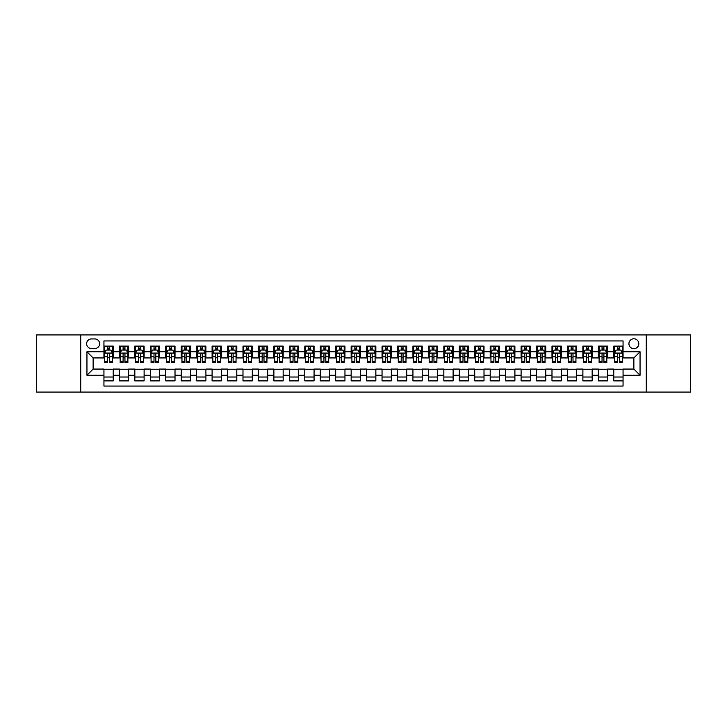 <?xml version="1.0" encoding="UTF-8"?>
<svg xmlns="http://www.w3.org/2000/svg" width="727" height="727" viewBox="0 0 727 727"><rect width="100%" height="100%" fill="white"/><g stroke="black" fill="none" stroke-linecap="round" stroke-linejoin="round"><path stroke-width="1.09" d="M633.871 338.782A4.944 4.944 0 0 0 628.928 343.726A4.944 4.944 0 0 0 633.871 348.669A4.944 4.944 0 0 0 638.815 343.726A4.944 4.944 0 0 0 633.871 338.782M646.23 392.08L690.65 392.08L690.65 334.92L646.23 334.92L646.23 392.08L80.77 392.08L80.77 334.92L36.35 334.92L36.35 392.08L80.77 392.08M623.057 346.116L613.788 346.116L613.788 351.759L607.608 351.759L607.608 357.938L613.788 357.938L613.788 351.759M607.608 351.759L607.608 346.116L598.339 346.116L598.339 351.759L592.16 351.759L592.16 357.938L598.339 357.938L598.339 351.759M592.16 351.759L592.16 346.116L582.89 346.116L582.89 351.759L576.711 351.759L576.711 357.938L582.89 357.938L582.89 351.759M576.711 351.759L576.711 346.116L567.442 346.116L567.442 351.759L561.262 351.759L561.262 357.938L567.442 357.938L567.442 351.759M561.262 351.759L561.262 346.116L551.984 346.116L551.984 351.759L545.804 351.759L545.804 357.938L551.984 357.938L551.984 351.759M545.804 351.759L545.804 346.116L536.535 346.116L536.535 351.759L530.356 351.759L530.356 357.938L536.535 357.938L536.535 351.759M530.356 351.759L530.356 346.116L521.086 346.116L521.086 351.759L514.907 351.759L514.907 357.938L521.086 357.938L521.086 351.759M514.907 351.759L514.907 346.116L505.638 346.116L505.638 351.759L499.458 351.759L499.458 357.938L505.638 357.938L505.638 351.759M499.458 351.759L499.458 346.116L490.189 346.116L490.189 351.759L484.009 351.759L484.009 357.938L490.189 357.938L490.189 351.759M484.009 351.759L484.009 346.116L474.74 346.116L474.74 351.759L468.561 351.759L468.561 357.938L474.74 357.938L474.74 351.759M468.561 351.759L468.561 346.116L459.291 346.116L459.291 351.759L453.112 351.759L453.112 357.938L459.291 357.938L459.291 351.759M453.112 351.759L453.112 346.116L443.843 346.116L443.843 351.759L437.663 351.759L437.663 357.938L443.843 357.938L443.843 351.759M437.663 351.759L437.663 346.116L428.385 346.116L428.385 351.759L422.205 351.759L422.205 357.938L428.385 357.938L428.385 351.759M422.205 351.759L422.205 346.116L412.936 346.116L412.936 351.759L406.757 351.759L406.757 357.938L412.936 357.938L412.936 351.759M406.757 351.759L406.757 346.116L397.487 346.116L397.487 351.759L391.308 351.759L391.308 357.938L397.487 357.938L397.487 351.759M391.308 351.759L391.308 346.116L382.038 346.116L382.038 351.759L375.859 351.759L375.859 357.938L382.038 357.938L382.038 351.759M375.859 351.759L375.859 346.116L366.59 346.116L366.59 351.759L360.41 351.759L360.41 357.938L366.59 357.938L366.59 351.759M360.41 351.759L360.41 346.116L351.141 346.116L351.141 351.759L344.962 351.759L344.962 357.938L351.141 357.938L351.141 351.759M344.962 351.759L344.962 346.116L335.692 346.116L335.692 351.759L329.513 351.759L329.513 357.938L335.692 357.938L335.692 351.759M329.513 351.759L329.513 346.116L320.243 346.116L320.243 351.759L314.064 351.759L314.064 357.938L320.243 357.938L320.243 351.759M314.064 351.759L314.064 346.116L304.795 346.116L304.795 351.759L298.615 351.759L298.615 357.938L304.795 357.938L304.795 351.759M298.615 351.759L298.615 346.116L289.337 346.116L289.337 351.759L283.157 351.759L283.157 357.938L289.337 357.938L289.337 351.759M283.157 351.759L283.157 346.116L273.888 346.116L273.888 351.759L267.709 351.759L267.709 357.938L273.888 357.938L273.888 351.759M267.709 351.759L267.709 346.116L258.439 346.116L258.439 351.759L252.26 351.759L252.26 357.938L258.439 357.938L258.439 351.759M252.26 351.759L252.26 346.116L242.991 346.116L242.991 351.759L236.811 351.759L236.811 357.938L242.991 357.938L242.991 351.759M236.811 351.759L236.811 346.116L227.542 346.116L227.542 351.759L221.362 351.759L221.362 357.938L227.542 357.938L227.542 351.759M221.362 351.759L221.362 346.116L212.093 346.116L212.093 351.759L205.914 351.759L205.914 357.938L212.093 357.938L212.093 351.759M205.914 351.759L205.914 346.116L196.644 346.116L196.644 351.759L190.465 351.759L190.465 357.938L196.644 357.938L196.644 351.759M190.465 351.759L190.465 346.116L181.196 346.116L181.196 351.759L175.016 351.759L175.016 357.938L181.196 357.938L181.196 351.759M175.016 351.759L175.016 346.116L165.738 346.116L165.738 351.759L159.558 351.759L159.558 357.938L165.738 357.938L165.738 351.759M159.558 351.759L159.558 346.116L150.289 346.116L150.289 351.759L144.11 351.759L144.11 357.938L150.289 357.938L150.289 351.759M144.11 351.759L144.11 346.116L134.84 346.116L134.84 351.759L128.661 351.759L128.661 357.938L134.84 357.938L134.84 351.759M128.661 351.759L128.661 346.116L119.392 346.116L119.392 357.938L113.212 357.938L113.212 346.116L103.943 346.116M103.943 380.884L113.212 380.884L113.212 369.062L119.392 369.062L119.392 380.884L128.661 380.884L128.661 369.062L134.84 369.062L134.84 375.241L128.661 375.241M134.84 375.241L134.84 380.884L144.11 380.884L144.11 369.062L150.289 369.062L150.289 375.241L144.11 375.241M150.289 375.241L150.289 380.884L159.558 380.884L159.558 369.062L165.738 369.062L165.738 375.241L159.558 375.241M165.738 375.241L165.738 380.884L175.016 380.884L175.016 369.062L181.196 369.062L181.196 375.241L175.016 375.241M181.196 375.241L181.196 380.884L190.465 380.884L190.465 369.062L196.644 369.062L196.644 375.241L190.465 375.241M196.644 375.241L196.644 380.884L205.914 380.884L205.914 369.062L212.093 369.062L212.093 375.241L205.914 375.241M212.093 375.241L212.093 380.884L221.362 380.884L221.362 369.062L227.542 369.062L227.542 375.241L221.362 375.241M227.542 375.241L227.542 380.884L236.811 380.884L236.811 369.062L242.991 369.062L242.991 375.241L236.811 375.241M242.991 375.241L242.991 380.884L252.26 380.884L252.26 369.062L258.439 369.062L258.439 375.241L252.26 375.241M258.439 375.241L258.439 380.884L267.709 380.884L267.709 369.062L273.888 369.062L273.888 375.241L267.709 375.241M273.888 375.241L273.888 380.884L283.157 380.884L283.157 369.062L289.337 369.062L289.337 375.241L283.157 375.241M289.337 375.241L289.337 380.884L298.615 380.884L298.615 369.062L304.795 369.062L304.795 375.241L298.615 375.241M304.795 375.241L304.795 380.884L314.064 380.884L314.064 369.062L320.243 369.062L320.243 375.241L314.064 375.241M320.243 375.241L320.243 380.884L329.513 380.884L329.513 369.062L335.692 369.062L335.692 375.241L329.513 375.241M335.692 375.241L335.692 380.884L344.962 380.884L344.962 369.062L351.141 369.062L351.141 375.241L344.962 375.241M351.141 375.241L351.141 380.884L360.41 380.884L360.41 369.062L366.59 369.062L366.59 375.241L360.41 375.241M366.59 375.241L366.59 380.884L375.859 380.884L375.859 369.062L382.038 369.062L382.038 375.241L375.859 375.241M382.038 375.241L382.038 380.884L391.308 380.884L391.308 369.062L397.487 369.062L397.487 375.241L391.308 375.241M397.487 375.241L397.487 380.884L406.757 380.884L406.757 369.062L412.936 369.062L412.936 375.241L406.757 375.241M412.936 375.241L412.936 380.884L422.205 380.884L422.205 369.062L428.385 369.062L428.385 375.241L422.205 375.241M428.385 375.241L428.385 380.884L437.663 380.884L437.663 369.062L443.843 369.062L443.843 375.241L437.663 375.241M443.843 375.241L443.843 380.884L453.112 380.884L453.112 369.062L459.291 369.062L459.291 375.241L453.112 375.241M459.291 375.241L459.291 380.884L468.561 380.884L468.561 369.062L474.74 369.062L474.74 375.241L468.561 375.241M474.74 375.241L474.74 380.884L484.009 380.884L484.009 369.062L490.189 369.062L490.189 375.241L484.009 375.241M490.189 375.241L490.189 380.884L499.458 380.884L499.458 369.062L505.638 369.062L505.638 375.241L499.458 375.241M505.638 375.241L505.638 380.884L514.907 380.884L514.907 369.062L521.086 369.062L521.086 375.241L514.907 375.241M521.086 375.241L521.086 380.884L530.356 380.884L530.356 369.062L536.535 369.062L536.535 375.241L530.356 375.241M536.535 375.241L536.535 380.884L545.804 380.884L545.804 369.062L551.984 369.062L551.984 375.241L545.804 375.241M551.984 375.241L551.984 380.884L561.262 380.884L561.262 369.062L567.442 369.062L567.442 375.241L561.262 375.241M567.442 375.241L567.442 380.884L576.711 380.884L576.711 369.062L582.89 369.062L582.89 375.241L576.711 375.241M582.89 375.241L582.89 380.884L592.16 380.884L592.16 369.062L598.339 369.062L598.339 375.241L592.16 375.241M598.339 375.241L598.339 380.884L607.608 380.884L607.608 369.062L613.788 369.062L613.788 375.241L607.608 375.241M91.429 348.515L94.828 348.515A4.789 4.789 0 0 0 99.617 343.726A4.789 4.789 0 0 0 94.828 338.936L91.429 338.936A4.789 4.789 0 0 0 86.64 343.726A4.789 4.789 0 0 0 91.429 348.515M646.23 334.92L80.77 334.92M623.057 351.759L623.057 340.945L103.943 340.945L103.943 357.938L93.129 357.938L93.129 369.062L103.943 369.062L103.943 386.055L623.057 386.055L623.057 369.062L633.871 369.062L633.871 357.938L623.057 357.938L623.057 351.759L640.051 351.759L640.051 375.241L623.057 375.241M103.943 375.241L86.949 375.241L86.949 351.759L103.943 351.759M613.788 375.241L613.788 380.884L623.057 380.884M103.943 349.978L104.715 349.978M107.651 349.978L109.504 349.978M112.44 349.978L113.212 349.978M103.943 357.784L104.715 357.784M107.651 357.784L109.504 357.784M112.44 357.784L113.212 357.784M103.943 369.216L113.212 369.216M103.943 377.022L113.212 377.022M119.392 357.784L120.164 357.784M123.099 357.784L124.953 357.784M127.888 357.784L128.661 357.784M119.392 349.978L120.164 349.978M123.099 349.978L124.953 349.978M127.888 349.978L128.661 349.978M119.392 369.216L128.661 369.216M119.392 377.022L128.661 377.022M134.84 369.216L144.11 369.216M134.84 377.022L144.11 377.022M134.84 349.978L135.613 349.978M138.548 349.978L140.402 349.978M143.337 349.978L144.11 349.978M134.84 357.784L135.613 357.784M138.548 357.784L140.402 357.784M143.337 357.784L144.11 357.784M150.289 369.216L159.558 369.216M150.289 377.022L159.558 377.022M150.289 349.978L151.062 349.978M153.997 349.978L155.851 349.978M158.786 349.978L159.558 349.978M150.289 357.784L151.062 357.784M153.997 357.784L155.851 357.784M158.786 357.784L159.558 357.784M165.738 369.216L175.016 369.216M165.738 377.022L175.016 377.022M165.738 349.978L166.51 349.978M169.455 349.978L171.308 349.978M174.244 349.978L175.016 349.978M165.738 357.784L166.51 357.784M169.455 357.784L171.308 357.784M174.244 357.784L175.016 357.784M181.196 369.216L190.465 369.216M181.196 377.022L190.465 377.022M181.196 349.978L181.968 349.978M184.903 349.978L186.757 349.978M189.692 349.978L190.465 349.978M181.196 357.784L181.968 357.784M184.903 357.784L186.757 357.784M189.692 357.784L190.465 357.784M196.644 369.216L205.914 369.216M196.644 377.022L205.914 377.022M196.644 349.978L197.417 349.978M200.352 349.978L202.206 349.978M205.141 349.978L205.914 349.978M196.644 357.784L197.417 357.784M200.352 357.784L202.206 357.784M205.141 357.784L205.914 357.784M212.093 369.216L221.362 369.216M212.093 377.022L221.362 377.022M212.093 349.978L212.866 349.978M215.801 349.978L217.655 349.978M220.59 349.978L221.362 349.978M212.093 357.784L212.866 357.784M215.801 357.784L217.655 357.784M220.59 357.784L221.362 357.784M227.542 369.216L236.811 369.216M227.542 377.022L236.811 377.022M227.542 349.978L228.314 349.978M231.25 349.978L233.103 349.978M236.039 349.978L236.811 349.978M227.542 357.784L228.314 357.784M231.25 357.784L233.103 357.784M236.039 357.784L236.811 357.784M242.991 369.216L252.26 369.216M242.991 377.022L252.26 377.022M242.991 349.978L243.763 349.978M246.698 349.978L248.552 349.978M251.487 349.978L252.26 349.978M242.991 357.784L243.763 357.784M246.698 357.784L248.552 357.784M251.487 357.784L252.26 357.784M258.439 369.216L267.709 369.216M258.439 377.022L267.709 377.022M258.439 349.978L259.212 349.978M262.147 349.978L264.001 349.978M266.936 349.978L267.709 349.978M258.439 357.784L259.212 357.784M262.147 357.784L264.001 357.784M266.936 357.784L267.709 357.784M273.888 369.216L283.157 369.216M273.888 377.022L283.157 377.022M273.888 349.978L274.661 349.978M277.596 349.978L279.45 349.978M282.385 349.978L283.157 349.978M273.888 357.784L274.661 357.784M277.596 357.784L279.45 357.784M282.385 357.784L283.157 357.784M289.337 369.216L298.615 369.216M289.337 377.022L298.615 377.022M289.337 349.978L290.109 349.978M293.045 349.978L294.898 349.978M297.834 349.978L298.615 349.978M289.337 357.784L290.109 357.784M293.045 357.784L294.898 357.784M297.834 357.784L298.615 357.784M304.795 369.216L314.064 369.216M304.795 377.022L314.064 377.022M304.795 349.978L305.567 349.978M308.502 349.978L310.356 349.978M313.292 349.978L314.064 349.978M304.795 357.784L305.567 357.784M308.502 357.784L310.356 357.784M313.292 357.784L314.064 357.784M320.243 369.216L329.513 369.216M320.243 377.022L329.513 377.022M320.243 349.978L321.016 349.978M323.951 349.978L325.805 349.978M328.74 349.978L329.513 349.978M320.243 357.784L321.016 357.784M323.951 357.784L325.805 357.784M328.74 357.784L329.513 357.784M335.692 369.216L344.962 369.216M335.692 377.022L344.962 377.022M335.692 349.978L336.465 349.978M339.4 349.978L341.254 349.978M344.189 349.978L344.962 349.978M335.692 357.784L336.465 357.784M339.4 357.784L341.254 357.784M344.189 357.784L344.962 357.784M351.141 369.216L360.41 369.216M351.141 377.022L360.41 377.022M351.141 349.978L351.913 349.978M354.849 349.978L356.703 349.978M359.638 349.978L360.41 349.978M351.141 357.784L351.913 357.784M354.849 357.784L356.703 357.784M359.638 357.784L360.41 357.784M366.59 369.216L375.859 369.216M366.59 377.022L375.859 377.022M366.59 349.978L367.362 349.978M370.297 349.978L372.151 349.978M375.087 349.978L375.859 349.978M366.59 357.784L367.362 357.784M370.297 357.784L372.151 357.784M375.087 357.784L375.859 357.784M382.038 369.216L391.308 369.216M382.038 377.022L391.308 377.022M382.038 349.978L382.811 349.978M385.746 349.978L387.6 349.978M390.535 349.978L391.308 349.978M382.038 357.784L382.811 357.784M385.746 357.784L387.6 357.784M390.535 357.784L391.308 357.784M397.487 369.216L406.757 369.216M397.487 377.022L406.757 377.022M397.487 349.978L398.26 349.978M401.195 349.978L403.049 349.978M405.984 349.978L406.757 349.978M397.487 357.784L398.26 357.784M401.195 357.784L403.049 357.784M405.984 357.784L406.757 357.784M412.936 369.216L422.205 369.216M412.936 377.022L422.205 377.022M412.936 349.978L413.708 349.978M416.644 349.978L418.498 349.978M421.433 349.978L422.205 349.978M412.936 357.784L413.708 357.784M416.644 357.784L418.498 357.784M421.433 357.784L422.205 357.784M428.385 369.216L437.663 369.216M428.385 377.022L437.663 377.022M428.385 349.978L429.166 349.978M432.102 349.978L433.955 349.978M436.891 349.978L437.663 349.978M428.385 357.784L429.166 357.784M432.102 357.784L433.955 357.784M436.891 357.784L437.663 357.784M443.843 369.216L453.112 369.216M443.843 377.022L453.112 377.022M443.843 349.978L444.615 349.978M447.55 349.978L449.404 349.978M452.339 349.978L453.112 349.978M443.843 357.784L444.615 357.784M447.55 357.784L449.404 357.784M452.339 357.784L453.112 357.784M459.291 369.216L468.561 369.216M459.291 377.022L468.561 377.022M459.291 349.978L460.064 349.978M462.999 349.978L464.853 349.978M467.788 349.978L468.561 349.978M459.291 357.784L460.064 357.784M462.999 357.784L464.853 357.784M467.788 357.784L468.561 357.784M474.74 369.216L484.009 369.216M474.74 377.022L484.009 377.022M474.74 349.978L475.513 349.978M478.448 349.978L480.302 349.978M483.237 349.978L484.009 349.978M474.74 357.784L475.513 357.784M478.448 357.784L480.302 357.784M483.237 357.784L484.009 357.784M490.189 369.216L499.458 369.216M490.189 377.022L499.458 377.022M490.189 349.978L490.961 349.978M493.897 349.978L495.75 349.978M498.686 349.978L499.458 349.978M490.189 357.784L490.961 357.784M493.897 357.784L495.75 357.784M498.686 357.784L499.458 357.784M505.638 369.216L514.907 369.216M505.638 377.022L514.907 377.022M505.638 349.978L506.41 349.978M509.345 349.978L511.199 349.978M514.134 349.978L514.907 349.978M505.638 357.784L506.41 357.784M509.345 357.784L511.199 357.784M514.134 357.784L514.907 357.784M521.086 369.216L530.356 369.216M521.086 377.022L530.356 377.022M521.086 349.978L521.859 349.978M524.794 349.978L526.648 349.978M529.583 349.978L530.356 349.978M521.086 357.784L521.859 357.784M524.794 357.784L526.648 357.784M529.583 357.784L530.356 357.784M536.535 369.216L545.804 369.216M536.535 377.022L545.804 377.022M536.535 349.978L537.308 349.978M540.243 349.978L542.097 349.978M545.032 349.978L545.804 349.978M536.535 357.784L537.308 357.784M540.243 357.784L542.097 357.784M545.032 357.784L545.804 357.784M551.984 369.216L561.262 369.216M551.984 377.022L561.262 377.022M551.984 349.978L552.756 349.978M555.692 349.978L557.545 349.978M560.49 349.978L561.262 349.978M551.984 357.784L552.756 357.784M555.692 357.784L557.545 357.784M560.49 357.784L561.262 357.784M567.442 369.216L576.711 369.216M567.442 377.022L576.711 377.022M567.442 349.978L568.214 349.978M571.149 349.978L573.003 349.978M575.938 349.978L576.711 349.978M567.442 357.784L568.214 357.784M571.149 357.784L573.003 357.784M575.938 357.784L576.711 357.784M582.89 369.216L592.16 369.216M582.89 377.022L592.16 377.022M582.89 349.978L583.663 349.978M586.598 349.978L588.452 349.978M591.387 349.978L592.16 349.978M582.89 357.784L583.663 357.784M586.598 357.784L588.452 357.784M591.387 357.784L592.16 357.784M598.339 369.216L607.608 369.216M598.339 377.022L607.608 377.022M598.339 349.978L599.112 349.978M602.047 349.978L603.901 349.978M606.836 349.978L607.608 349.978M598.339 357.784L599.112 357.784M602.047 357.784L603.901 357.784M606.836 357.784L607.608 357.784M613.788 369.216L623.057 369.216M613.788 377.022L623.057 377.022M613.788 349.978L614.56 349.978M617.496 349.978L619.349 349.978M622.285 349.978L623.057 349.978M613.788 357.784L614.56 357.784M617.496 357.784L619.349 357.784M622.285 357.784L623.057 357.784M93.129 357.938L86.949 351.759M93.129 369.062L86.949 375.241M640.051 351.759L633.871 357.938M640.051 375.241L633.871 369.062M109.504 348.124L107.651 348.124M112.44 361.31L109.504 361.31L109.504 362.573L112.44 362.573L112.44 353.149L110.895 350.06L106.26 350.06L104.715 353.149L104.715 362.573L107.651 362.573L107.651 361.31L104.715 361.31M104.715 353.149L104.715 346.116M112.44 353.149L112.44 346.116M107.651 350.06L107.651 346.116M109.504 346.116L109.504 350.06M109.504 361.31L109.504 354.303C108.886 353.113 108.268 353.113 107.651 354.303L107.651 361.31M124.953 348.124L123.099 348.124M127.888 361.31L124.953 361.31L124.953 362.573L127.888 362.573L127.888 353.149L126.344 350.06L121.709 350.06L120.164 353.149L120.164 362.573L123.099 362.573L123.099 361.31L120.164 361.31M120.164 353.149L120.164 346.116M127.888 353.149L127.888 346.116M123.099 350.06L123.099 346.116M124.953 346.116L124.953 350.06M124.953 361.31L124.953 354.303C124.335 353.113 123.717 353.113 123.099 354.303L123.099 361.31M140.402 348.124L138.548 348.124M143.337 361.31L140.402 361.31L140.402 362.573L143.337 362.573L143.337 353.149L141.792 350.06L137.158 350.06L135.613 353.149L135.613 362.573L138.548 362.573L138.548 361.31L135.613 361.31M135.613 353.149L135.613 346.116M143.337 353.149L143.337 346.116M138.548 350.06L138.548 346.116M140.402 346.116L140.402 350.06M140.402 361.31L140.402 354.303C139.784 353.113 139.166 353.113 138.548 354.303L138.548 361.31M155.851 348.124L153.997 348.124M158.786 361.31L155.851 361.31L155.851 362.573L158.786 362.573L158.786 353.149L157.241 350.06L152.606 350.06L151.062 353.149L151.062 362.573L153.997 362.573L153.997 361.31L151.062 361.31M151.062 353.149L151.062 346.116M158.786 353.149L158.786 346.116M153.997 350.06L153.997 346.116M155.851 346.116L155.851 350.06M155.851 361.31L155.851 354.303C155.242 353.113 154.615 353.113 153.997 354.303L153.997 361.31M171.308 348.124L169.455 348.124M174.244 361.31L171.308 361.31L171.308 362.573L174.244 362.573L174.244 353.149L172.699 350.06L168.064 350.06L166.51 353.149L166.51 362.573L169.455 362.573L169.455 361.31L166.51 361.31M166.51 353.149L166.51 346.116M174.244 353.149L174.244 346.116M169.455 350.06L169.455 346.116M171.308 346.116L171.308 350.06M171.308 361.31L171.308 354.303C170.691 353.113 170.073 353.113 169.455 354.303L169.455 361.31M186.757 348.124L184.903 348.124M189.692 361.31L186.757 361.31L186.757 362.573L189.692 362.573L189.692 353.149L188.148 350.06L183.513 350.06L181.968 353.149L181.968 362.573L184.903 362.573L184.903 361.31L181.968 361.31M181.968 353.149L181.968 346.116M189.692 353.149L189.692 346.116M184.903 350.06L184.903 346.116M186.757 346.116L186.757 350.06M186.757 361.31L186.757 354.303C186.139 353.113 185.521 353.113 184.903 354.303L184.903 361.31M202.206 348.124L200.352 348.124M205.141 361.31L202.206 361.31L202.206 362.573L205.141 362.573L205.141 353.149L203.596 350.06L198.962 350.06L197.417 353.149L197.417 362.573L200.352 362.573L200.352 361.31L197.417 361.31M197.417 353.149L197.417 346.116M205.141 353.149L205.141 346.116M200.352 350.06L200.352 346.116M202.206 346.116L202.206 350.06M202.206 361.31L202.206 354.303C201.588 353.113 200.97 353.113 200.352 354.303L200.352 361.31M217.655 348.124L215.801 348.124M220.59 361.31L217.655 361.31L217.655 362.573L220.59 362.573L220.59 353.149L219.045 350.06L214.41 350.06L212.866 353.149L212.866 362.573L215.801 362.573L215.801 361.31L212.866 361.31M212.866 353.149L212.866 346.116M220.59 353.149L220.59 346.116M215.801 350.06L215.801 346.116M217.655 346.116L217.655 350.06M217.655 361.31L217.655 354.303C217.037 353.113 216.419 353.113 215.801 354.303L215.801 361.31M233.103 348.124L231.25 348.124M236.039 361.31L233.103 361.31L233.103 362.573L236.039 362.573L236.039 353.149L234.494 350.06L229.859 350.06L228.314 353.149L228.314 362.573L231.25 362.573L231.25 361.31L228.314 361.31M228.314 353.149L228.314 346.116M236.039 353.149L236.039 346.116M231.25 350.06L231.25 346.116M233.103 346.116L233.103 350.06M233.103 361.31L233.103 354.303C232.486 353.113 231.868 353.113 231.25 354.303L231.25 361.31M248.552 348.124L246.698 348.124M251.487 361.31L248.552 361.31L248.552 362.573L251.487 362.573L251.487 353.149L249.943 350.06L245.308 350.06L243.763 353.149L243.763 362.573L246.698 362.573L246.698 361.31L243.763 361.31M243.763 353.149L243.763 346.116M251.487 353.149L251.487 346.116M246.698 350.06L246.698 346.116M248.552 346.116L248.552 350.06M248.552 361.31L248.552 354.303C247.934 353.113 247.316 353.113 246.698 354.303L246.698 361.31M264.001 348.124L262.147 348.124M266.936 361.31L264.001 361.31L264.001 362.573L266.936 362.573L266.936 353.149L265.391 350.06L260.757 350.06L259.212 353.149L259.212 362.573L262.147 362.573L262.147 361.31L259.212 361.31M259.212 353.149L259.212 346.116M266.936 353.149L266.936 346.116M262.147 350.06L262.147 346.116M264.001 346.116L264.001 350.06M264.001 361.31L264.001 354.303C263.383 353.113 262.765 353.113 262.147 354.303L262.147 361.31M279.45 348.124L277.596 348.124M282.385 361.31L279.45 361.31L279.45 362.573L282.385 362.573L282.385 353.149L280.84 350.06L276.205 350.06L274.661 353.149L274.661 362.573L277.596 362.573L277.596 361.31L274.661 361.31M274.661 353.149L274.661 346.116M282.385 353.149L282.385 346.116M277.596 350.06L277.596 346.116M279.45 346.116L279.45 350.06M279.45 361.31L279.45 354.303C278.832 353.113 278.214 353.113 277.596 354.303L277.596 361.31M294.898 348.124L293.045 348.124M297.834 361.31L294.898 361.31L294.898 362.573L297.834 362.573L297.834 353.149L296.289 350.06L291.654 350.06L290.109 353.149L290.109 362.573L293.045 362.573L293.045 361.31L290.109 361.31M290.109 353.149L290.109 346.116M297.834 353.149L297.834 346.116M293.045 350.06L293.045 346.116M294.898 346.116L294.898 350.06M294.898 361.31L294.898 354.303C294.29 353.113 293.672 353.113 293.045 354.303L293.045 361.31M310.356 348.124L308.502 348.124M313.292 361.31L310.356 361.31L310.356 362.573L313.292 362.573L313.292 353.149L311.747 350.06L307.112 350.06L305.567 353.149L305.567 362.573L308.502 362.573L308.502 361.31L305.567 361.31M305.567 353.149L305.567 346.116M313.292 353.149L313.292 346.116M308.502 350.06L308.502 346.116M310.356 346.116L310.356 350.06M310.356 361.31L310.356 354.303C309.738 353.113 309.12 353.113 308.502 354.303L308.502 361.31M325.805 348.124L323.951 348.124M328.74 361.31L325.805 361.31L325.805 362.573L328.74 362.573L328.74 353.149L327.195 350.06L322.561 350.06L321.016 353.149L321.016 362.573L323.951 362.573L323.951 361.31L321.016 361.31M321.016 353.149L321.016 346.116M328.74 353.149L328.74 346.116M323.951 350.06L323.951 346.116M325.805 346.116L325.805 350.06M325.805 361.31L325.805 354.303C325.187 353.113 324.569 353.113 323.951 354.303L323.951 361.31M341.254 348.124L339.4 348.124M344.189 361.31L341.254 361.31L341.254 362.573L344.189 362.573L344.189 353.149L342.644 350.06L338.01 350.06L336.465 353.149L336.465 362.573L339.4 362.573L339.4 361.31L336.465 361.31M336.465 353.149L336.465 346.116M344.189 353.149L344.189 346.116M339.4 350.06L339.4 346.116M341.254 346.116L341.254 350.06M341.254 361.31L341.254 354.303C340.636 353.113 340.018 353.113 339.4 354.303L339.4 361.31M356.703 348.124L354.849 348.124M359.638 361.31L356.703 361.31L356.703 362.573L359.638 362.573L359.638 353.149L358.093 350.06L353.458 350.06L351.913 353.149L351.913 362.573L354.849 362.573L354.849 361.31L351.913 361.31M351.913 353.149L351.913 346.116M359.638 353.149L359.638 346.116M354.849 350.06L354.849 346.116M356.703 346.116L356.703 350.06M356.703 361.31L356.703 354.303C356.085 353.113 355.467 353.113 354.849 354.303L354.849 361.31M372.151 348.124L370.297 348.124M375.087 361.31L372.151 361.31L372.151 362.573L375.087 362.573L375.087 353.149L373.542 350.06L368.907 350.06L367.362 353.149L367.362 362.573L370.297 362.573L370.297 361.31L367.362 361.31M367.362 353.149L367.362 346.116M375.087 353.149L375.087 346.116M370.297 350.06L370.297 346.116M372.151 346.116L372.151 350.06M372.151 361.31L372.151 354.303C371.533 353.113 370.915 353.113 370.297 354.303L370.297 361.31M387.6 348.124L385.746 348.124M390.535 361.31L387.6 361.31L387.6 362.573L390.535 362.573L390.535 353.149L388.99 350.06L384.356 350.06L382.811 353.149L382.811 362.573L385.746 362.573L385.746 361.31L382.811 361.31M382.811 353.149L382.811 346.116M390.535 353.149L390.535 346.116M385.746 350.06L385.746 346.116M387.6 346.116L387.6 350.06M387.6 361.31L387.6 354.303C386.982 353.113 386.364 353.113 385.746 354.303L385.746 361.31M403.049 348.124L401.195 348.124M405.984 361.31L403.049 361.31L403.049 362.573L405.984 362.573L405.984 353.149L404.439 350.06L399.805 350.06L398.26 353.149L398.26 362.573L401.195 362.573L401.195 361.31L398.26 361.31M398.26 353.149L398.26 346.116M405.984 353.149L405.984 346.116M401.195 350.06L401.195 346.116M403.049 346.116L403.049 350.06M403.049 361.31L403.049 354.303C402.431 353.113 401.813 353.113 401.195 354.303L401.195 361.31M418.498 348.124L416.644 348.124M421.433 361.31L418.498 361.31L418.498 362.573L421.433 362.573L421.433 353.149L419.888 350.06L415.253 350.06L413.708 353.149L413.708 362.573L416.644 362.573L416.644 361.31L413.708 361.31M413.708 353.149L413.708 346.116M421.433 353.149L421.433 346.116M416.644 350.06L416.644 346.116M418.498 346.116L418.498 350.06M418.498 361.31L418.498 354.303C417.889 353.113 417.271 353.113 416.644 354.303L416.644 361.31M433.955 348.124L432.102 348.124M436.891 361.31L433.955 361.31L433.955 362.573L436.891 362.573L436.891 353.149L435.346 350.06L430.711 350.06L429.166 353.149L429.166 362.573L432.102 362.573L432.102 361.31L429.166 361.31M429.166 353.149L429.166 346.116M436.891 353.149L436.891 346.116M432.102 350.06L432.102 346.116M433.955 346.116L433.955 350.06M433.955 361.31L433.955 354.303C433.337 353.113 432.719 353.113 432.102 354.303L432.102 361.31M449.404 348.124L447.55 348.124M452.339 361.31L449.404 361.31L449.404 362.573L452.339 362.573L452.339 353.149L450.795 350.06L446.16 350.06L444.615 353.149L444.615 362.573L447.55 362.573L447.55 361.31L444.615 361.31M444.615 353.149L444.615 346.116M452.339 353.149L452.339 346.116M447.55 350.06L447.55 346.116M449.404 346.116L449.404 350.06M449.404 361.31L449.404 354.303C448.786 353.113 448.168 353.113 447.55 354.303L447.55 361.31M464.853 348.124L462.999 348.124M467.788 361.31L464.853 361.31L464.853 362.573L467.788 362.573L467.788 353.149L466.243 350.06L461.609 350.06L460.064 353.149L460.064 362.573L462.999 362.573L462.999 361.31L460.064 361.31M460.064 353.149L460.064 346.116M467.788 353.149L467.788 346.116M462.999 350.06L462.999 346.116M464.853 346.116L464.853 350.06M464.853 361.31L464.853 354.303C464.235 353.113 463.617 353.113 462.999 354.303L462.999 361.31M480.302 348.124L478.448 348.124M483.237 361.31L480.302 361.31L480.302 362.573L483.237 362.573L483.237 353.149L481.692 350.06L477.057 350.06L475.513 353.149L475.513 362.573L478.448 362.573L478.448 361.31L475.513 361.31M475.513 353.149L475.513 346.116M483.237 353.149L483.237 346.116M478.448 350.06L478.448 346.116M480.302 346.116L480.302 350.06M480.302 361.31L480.302 354.303C479.684 353.113 479.066 353.113 478.448 354.303L478.448 361.31M495.75 348.124L493.897 348.124M498.686 361.31L495.75 361.31L495.75 362.573L498.686 362.573L498.686 353.149L497.141 350.06L492.506 350.06L490.961 353.149L490.961 362.573L493.897 362.573L493.897 361.31L490.961 361.31M490.961 353.149L490.961 346.116M498.686 353.149L498.686 346.116M493.897 350.06L493.897 346.116M495.75 346.116L495.75 350.06M495.75 361.31L495.75 354.303C495.132 353.113 494.514 353.113 493.897 354.303L493.897 361.31M511.199 348.124L509.345 348.124M514.134 361.31L511.199 361.31L511.199 362.573L514.134 362.573L514.134 353.149L512.59 350.06L507.955 350.06L506.41 353.149L506.41 362.573L509.345 362.573L509.345 361.31L506.41 361.31M506.41 353.149L506.41 346.116M514.134 353.149L514.134 346.116M509.345 350.06L509.345 346.116M511.199 346.116L511.199 350.06M511.199 361.31L511.199 354.303C510.581 353.113 509.963 353.113 509.345 354.303L509.345 361.31M526.648 348.124L524.794 348.124M529.583 361.31L526.648 361.31L526.648 362.573L529.583 362.573L529.583 353.149L528.038 350.06L523.404 350.06L521.859 353.149L521.859 362.573L524.794 362.573L524.794 361.31L521.859 361.31M521.859 353.149L521.859 346.116M529.583 353.149L529.583 346.116M524.794 350.06L524.794 346.116M526.648 346.116L526.648 350.06M526.648 361.31L526.648 354.303C526.03 353.113 525.412 353.113 524.794 354.303L524.794 361.31M542.097 348.124L540.243 348.124M545.032 361.31L542.097 361.31L542.097 362.573L545.032 362.573L545.032 353.149L543.487 350.06L538.852 350.06L537.308 353.149L537.308 362.573L540.243 362.573L540.243 361.31L537.308 361.31M537.308 353.149L537.308 346.116M545.032 353.149L545.032 346.116M540.243 350.06L540.243 346.116M542.097 346.116L542.097 350.06M542.097 361.31L542.097 354.303C541.479 353.113 540.861 353.113 540.243 354.303L540.243 361.31M557.545 348.124L555.692 348.124M560.49 361.31L557.545 361.31L557.545 362.573L560.49 362.573L560.49 353.149L558.936 350.06L554.301 350.06L552.756 353.149L552.756 362.573L555.692 362.573L555.692 361.31L552.756 361.31M552.756 353.149L552.756 346.116M560.49 353.149L560.49 346.116M555.692 350.06L555.692 346.116M557.545 346.116L557.545 350.06M557.545 361.31L557.545 354.303C556.937 353.113 556.319 353.113 555.692 354.303L555.692 361.31M573.003 348.124L571.149 348.124M575.938 361.31L573.003 361.31L573.003 362.573L575.938 362.573L575.938 353.149L574.394 350.06L569.759 350.06L568.214 353.149L568.214 362.573L571.149 362.573L571.149 361.31L568.214 361.31M568.214 353.149L568.214 346.116M575.938 353.149L575.938 346.116M571.149 350.06L571.149 346.116M573.003 346.116L573.003 350.06M573.003 361.31L573.003 354.303C572.385 353.113 571.767 353.113 571.149 354.303L571.149 361.31M588.452 348.124L586.598 348.124M591.387 361.31L588.452 361.31L588.452 362.573L591.387 362.573L591.387 353.149L589.842 350.06L585.208 350.06L583.663 353.149L583.663 362.573L586.598 362.573L586.598 361.31L583.663 361.31M583.663 353.149L583.663 346.116M591.387 353.149L591.387 346.116M586.598 350.06L586.598 346.116M588.452 346.116L588.452 350.06M588.452 361.31L588.452 354.303C587.834 353.113 587.216 353.113 586.598 354.303L586.598 361.31M603.901 348.124L602.047 348.124M606.836 361.31L603.901 361.31L603.901 362.573L606.836 362.573L606.836 353.149L605.291 350.06L600.656 350.06L599.112 353.149L599.112 362.573L602.047 362.573L602.047 361.31L599.112 361.31M599.112 353.149L599.112 346.116M606.836 353.149L606.836 346.116M602.047 350.06L602.047 346.116M603.901 346.116L603.901 350.06M603.901 361.31L603.901 354.303C603.283 353.113 602.665 353.113 602.047 354.303L602.047 361.31M619.349 348.124L617.496 348.124M622.285 361.31L619.349 361.31L619.349 362.573L622.285 362.573L622.285 353.149L620.74 350.06L616.105 350.06L614.56 353.149L614.56 362.573L617.496 362.573L617.496 361.31L614.56 361.31M614.56 353.149L614.56 346.116M622.285 353.149L622.285 346.116M617.496 350.06L617.496 346.116M619.349 346.116L619.349 350.06M619.349 361.31L619.349 354.303C618.732 353.113 618.114 353.113 617.496 354.303L617.496 361.31M119.392 375.241L113.212 375.241M119.392 351.759L113.212 351.759M112.403 353.068L104.752 353.068M104.715 350.905L105.833 350.905M111.322 350.905L112.44 350.905M107.651 356.73L104.715 356.73M112.44 356.73L109.504 356.73M109.504 349.114L107.651 349.114M127.852 353.068L120.2 353.068M120.164 350.905L121.282 350.905M126.771 350.905L127.888 350.905M123.099 356.73L120.164 356.73M127.888 356.73L124.953 356.73M124.953 349.114L123.099 349.114M143.301 353.068L135.658 353.068M135.613 350.905L136.731 350.905M142.219 350.905L143.337 350.905M138.548 356.73L135.613 356.73M143.337 356.73L140.402 356.73M140.402 349.114L138.548 349.114M158.75 353.068L151.107 353.068M151.062 350.905L152.188 350.905M157.668 350.905L158.786 350.905M153.997 356.73L151.062 356.73M158.786 356.73L155.851 356.73M155.851 349.114L153.997 349.114M174.198 353.068L166.556 353.068M166.51 350.905L167.637 350.905M173.117 350.905L174.244 350.905M169.455 356.73L166.51 356.73M174.244 356.73L171.308 356.73M171.308 349.114L169.455 349.114M189.647 353.068L182.004 353.068M181.968 350.905L183.086 350.905M188.566 350.905L189.692 350.905M184.903 356.73L181.968 356.73M189.692 356.73L186.757 356.73M186.757 349.114L184.903 349.114M205.105 353.068L197.453 353.068M197.417 350.905L198.535 350.905M204.023 350.905L205.141 350.905M200.352 356.73L197.417 356.73M205.141 356.73L202.206 356.73M202.206 349.114L200.352 349.114M220.554 353.068L212.902 353.068M212.866 350.905L213.983 350.905M219.472 350.905L220.59 350.905M215.801 356.73L212.866 356.73M220.59 356.73L217.655 356.73M217.655 349.114L215.801 349.114M236.002 353.068L228.351 353.068M228.314 350.905L229.432 350.905M234.921 350.905L236.039 350.905M231.25 356.73L228.314 356.73M236.039 356.73L233.103 356.73M233.103 349.114L231.25 349.114M251.451 353.068L243.799 353.068M243.763 350.905L244.881 350.905M250.37 350.905L251.487 350.905M246.698 356.73L243.763 356.73M251.487 356.73L248.552 356.73M248.552 349.114L246.698 349.114M266.9 353.068L259.248 353.068M259.212 350.905L260.33 350.905M265.818 350.905L266.936 350.905M262.147 356.73L259.212 356.73M266.936 356.73L264.001 356.73M264.001 349.114L262.147 349.114M282.349 353.068L274.706 353.068M274.661 350.905L275.787 350.905M281.267 350.905L282.385 350.905M277.596 356.73L274.661 356.73M282.385 356.73L279.45 356.73M279.45 349.114L277.596 349.114M297.797 353.068L290.155 353.068M290.109 350.905L291.236 350.905M296.716 350.905L297.834 350.905M293.045 356.73L290.109 356.73M297.834 356.73L294.898 356.73M294.898 349.114L293.045 349.114M313.246 353.068L305.604 353.068M305.567 350.905L306.685 350.905M312.165 350.905L313.292 350.905M308.502 356.73L305.567 356.73M313.292 356.73L310.356 356.73M310.356 349.114L308.502 349.114M328.695 353.068L321.052 353.068M321.016 350.905L322.134 350.905M327.613 350.905L328.74 350.905M323.951 356.73L321.016 356.73M328.74 356.73L325.805 356.73M325.805 349.114L323.951 349.114M344.153 353.068L336.501 353.068M336.465 350.905L337.582 350.905M343.071 350.905L344.189 350.905M339.4 356.73L336.465 356.73M344.189 356.73L341.254 356.73M341.254 349.114L339.4 349.114M359.601 353.068L351.95 353.068M351.913 350.905L353.031 350.905M358.52 350.905L359.638 350.905M354.849 356.73L351.913 356.73M359.638 356.73L356.703 356.73M356.703 349.114L354.849 349.114M375.05 353.068L367.399 353.068M367.362 350.905L368.48 350.905M373.969 350.905L375.087 350.905M370.297 356.73L367.362 356.73M375.087 356.73L372.151 356.73M372.151 349.114L370.297 349.114M390.499 353.068L382.847 353.068M382.811 350.905L383.929 350.905M389.418 350.905L390.535 350.905M385.746 356.73L382.811 356.73M390.535 356.73L387.6 356.73M387.6 349.114L385.746 349.114M405.948 353.068L398.305 353.068M398.26 350.905L399.387 350.905M404.866 350.905L405.984 350.905M401.195 356.73L398.26 356.73M405.984 356.73L403.049 356.73M403.049 349.114L401.195 349.114M421.396 353.068L413.754 353.068M413.708 350.905L414.835 350.905M420.315 350.905L421.433 350.905M416.644 356.73L413.708 356.73M421.433 356.73L418.498 356.73M418.498 349.114L416.644 349.114M436.845 353.068L429.203 353.068M429.166 350.905L430.284 350.905M435.764 350.905L436.891 350.905M432.102 356.73L429.166 356.73M436.891 356.73L433.955 356.73M433.955 349.114L432.102 349.114M452.294 353.068L444.651 353.068M444.615 350.905L445.733 350.905M451.213 350.905L452.339 350.905M447.55 356.73L444.615 356.73M452.339 356.73L449.404 356.73M449.404 349.114L447.55 349.114M467.752 353.068L460.1 353.068M460.064 350.905L461.182 350.905M466.67 350.905L467.788 350.905M462.999 356.73L460.064 356.73M467.788 356.73L464.853 356.73M464.853 349.114L462.999 349.114M483.201 353.068L475.549 353.068M475.513 350.905L476.63 350.905M482.119 350.905L483.237 350.905M478.448 356.73L475.513 356.73M483.237 356.73L480.302 356.73M480.302 349.114L478.448 349.114M498.649 353.068L490.998 353.068M490.961 350.905L492.079 350.905M497.568 350.905L498.686 350.905M493.897 356.73L490.961 356.73M498.686 356.73L495.75 356.73M495.75 349.114L493.897 349.114M514.098 353.068L506.446 353.068M506.41 350.905L507.528 350.905M513.017 350.905L514.134 350.905M509.345 356.73L506.41 356.73M514.134 356.73L511.199 356.73M511.199 349.114L509.345 349.114M529.547 353.068L521.895 353.068M521.859 350.905L522.977 350.905M528.465 350.905L529.583 350.905M524.794 356.73L521.859 356.73M529.583 356.73L526.648 356.73M526.648 349.114L524.794 349.114M544.996 353.068L537.353 353.068M537.308 350.905L538.434 350.905M543.914 350.905L545.032 350.905M540.243 356.73L537.308 356.73M545.032 356.73L542.097 356.73M542.097 349.114L540.243 349.114M560.444 353.068L552.802 353.068M552.756 350.905L553.883 350.905M559.363 350.905L560.49 350.905M555.692 356.73L552.756 356.73M560.49 356.73L557.545 356.73M557.545 349.114L555.692 349.114M575.893 353.068L568.25 353.068M568.214 350.905L569.332 350.905M574.812 350.905L575.938 350.905M571.149 356.73L568.214 356.73M575.938 356.73L573.003 356.73M573.003 349.114L571.149 349.114M591.342 353.068L583.699 353.068M583.663 350.905L584.781 350.905M590.269 350.905L591.387 350.905M586.598 356.73L583.663 356.73M591.387 356.73L588.452 356.73M588.452 349.114L586.598 349.114M606.8 353.068L599.148 353.068M599.112 350.905L600.229 350.905M605.718 350.905L606.836 350.905M602.047 356.73L599.112 356.73M606.836 356.73L603.901 356.73M603.901 349.114L602.047 349.114M622.248 353.068L614.597 353.068M614.56 350.905L615.678 350.905M621.167 350.905L622.285 350.905M617.496 356.73L614.56 356.73M622.285 356.73L619.349 356.73M619.349 349.114L617.496 349.114"/></g></svg>

